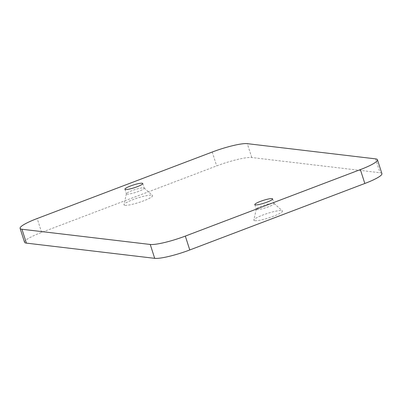 <?xml version="1.0" encoding="UTF-8"?>
<svg xmlns="http://www.w3.org/2000/svg" width="402" height="402" viewBox="0 0 402 402"><rect width="100%" height="100%" fill="white"/><g stroke="black" fill="none" stroke-linecap="round" stroke-linejoin="round"><path stroke-width="0.3" stroke-dasharray="2.01 1.51" d="M254.833 220.703A15.035 2.327 -17.8 0 0 271.822 216.854A15.035 2.327 -17.8 0 0 282.355 210.864A15.035 2.327 -17.8 0 0 281.495 210.578A15.035 2.327 -17.8 0 0 265.772 213.98A15.035 2.327 -17.8 0 0 253.843 220.015A15.035 2.327 -17.8 0 0 254.833 220.703M273.496 203.246A9.362 1.447 162.2 0 1 274.033 203.422A9.362 1.447 162.2 0 1 274.109 203.533A9.362 1.447 162.2 0 1 267.084 207.291A9.362 1.447 162.2 0 1 256.898 209.548A9.362 1.447 162.2 0 1 256.285 209.256A9.362 1.447 162.2 0 1 256.28 209.12A9.362 1.447 162.2 0 1 263.707 205.362A9.362 1.447 162.2 0 1 273.496 203.246M124.962 205.296A15.035 2.327 -17.8 0 0 141.946 201.452A15.035 2.327 -17.8 0 0 152.479 195.457A15.035 2.327 -17.8 0 0 151.619 195.171A15.035 2.327 -17.8 0 0 135.901 198.578A15.035 2.327 -17.8 0 0 123.972 204.613A15.035 2.327 -17.8 0 0 124.962 205.296M143.625 187.84A9.362 1.447 162.2 0 1 144.157 188.02A9.362 1.447 162.2 0 1 144.233 188.131A9.362 1.447 162.2 0 1 137.208 191.89A9.362 1.447 162.2 0 1 127.022 194.146A9.362 1.447 162.2 0 1 126.409 193.854A9.362 1.447 162.2 0 1 126.409 193.719A9.362 1.447 162.2 0 1 133.836 189.96A9.362 1.447 162.2 0 1 143.625 187.84M24.552 242.245A28.366 4.387 162.2 0 1 41.632 232.396L216.678 165.91A28.366 4.387 162.2 0 1 251.758 157.534L380.046 172.749A28.366 4.387 162.2 0 1 381.9 173.629M375.589 158.875L380.046 172.749M251.758 157.534L247.305 143.66M212.226 152.036L216.678 165.91M41.632 232.396L37.175 218.522M274.033 203.422L282.355 210.864M144.157 188.02L152.479 195.457M272.621 198.905L274.109 203.533M142.75 183.498L144.233 188.131M124.921 189.221L126.409 193.854M254.798 204.628L256.285 209.256M126.409 193.719L123.972 204.613M256.28 209.12L253.843 220.015"/><path stroke-width="0.6" d="M272.008 198.613A9.362 1.447 162.2 0 1 272.621 198.905A9.362 1.447 162.2 0 1 265.596 202.658A9.362 1.447 162.2 0 1 255.411 204.914A9.362 1.447 162.2 0 1 254.798 204.628A9.362 1.447 162.2 0 1 261.823 200.869A9.362 1.447 162.2 0 1 272.008 198.613M142.137 183.206A9.362 1.447 162.2 0 1 142.75 183.498A9.362 1.447 162.2 0 1 135.72 187.257A9.362 1.447 162.2 0 1 125.535 189.513A9.362 1.447 162.2 0 1 124.921 189.221A9.362 1.447 162.2 0 1 131.951 185.468A9.362 1.447 162.2 0 1 142.137 183.206M364.825 183.478L360.368 169.604A28.366 4.387 -17.8 0 0 377.448 159.755L381.9 173.629A28.366 4.387 162.2 0 1 364.825 183.478L189.774 249.964A28.366 4.387 162.2 0 1 154.695 258.34L26.411 243.125A28.366 4.387 162.2 0 1 24.552 242.245L20.1 228.371A28.366 4.387 -17.8 0 0 21.954 229.251L26.411 243.125M154.695 258.34L150.242 244.466L21.954 229.251M360.368 169.604L185.322 236.09L189.774 249.964M20.1 228.371A28.366 4.387 -17.8 0 1 37.175 218.522L212.226 152.036A28.366 4.387 -17.8 0 1 247.305 143.66L375.589 158.875A28.366 4.387 -17.8 0 1 377.448 159.755M150.242 244.466A28.366 4.387 -17.8 0 0 185.322 236.09"/></g></svg>
